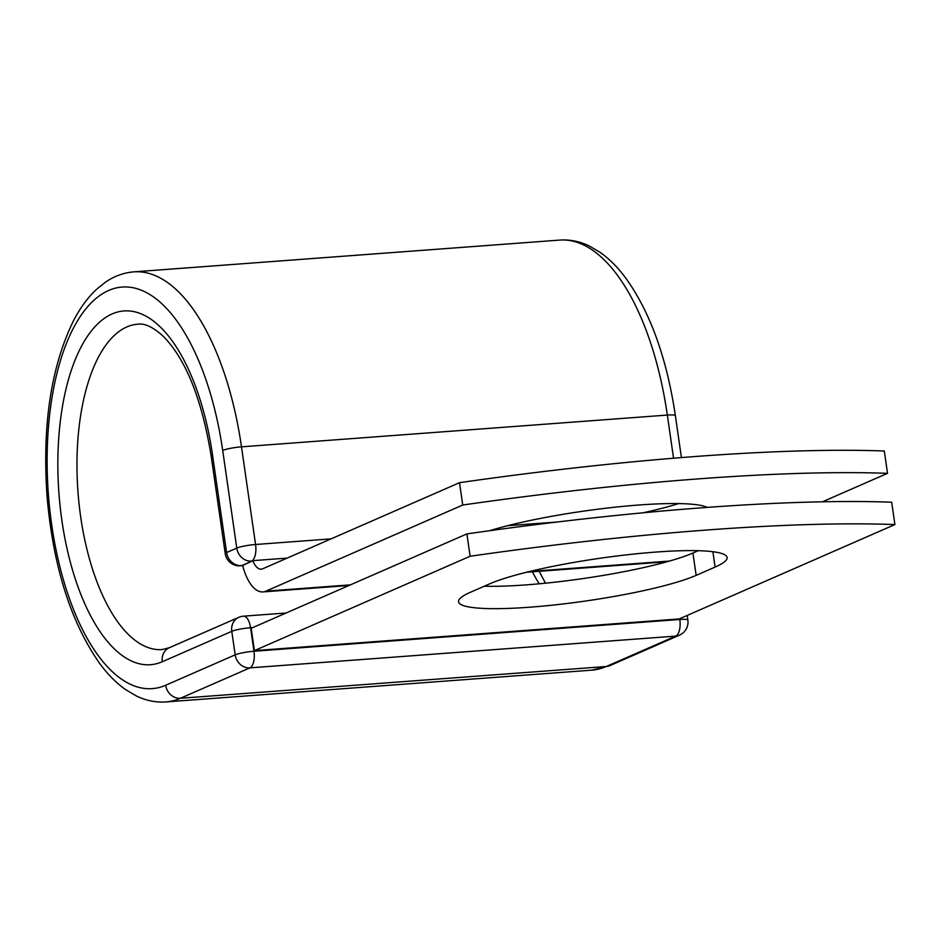 <?xml version="1.0" encoding="UTF-8"?>
<svg xmlns="http://www.w3.org/2000/svg" width="942" height="942" viewBox="0 0 942 942"><rect width="100%" height="100%" fill="white"/><g stroke="black" fill="none" stroke-linecap="round" stroke-linejoin="round"><path stroke-width="1.41" d="M655.844 552.071A126.098 17.368 171.8 0 0 489.546 583.899L470.588 592.2A126.098 17.368 171.8 0 0 458.554 601.773A126.098 17.368 171.8 0 0 557.146 604.646A126.098 17.368 171.8 0 0 696.15 575.374L715.096 567.072A126.098 17.368 171.8 0 0 727.13 557.511A126.098 17.368 171.8 0 0 655.844 552.071M678.711 503.57A126.098 17.368 -8.2 0 1 643.115 512.789M489.722 530.687A126.098 17.368 -8.2 0 1 638.982 505.006A126.098 17.368 -8.2 0 1 707.324 507.397M462.734 505.03L459.519 482.681L262.677 568.803A21.654 9.585 85.7 0 1 261.228 569.168A21.654 9.585 85.7 0 1 252.762 560.667A14.248 6.3 85.7 0 1 252.056 561.079L242.589 565.224A44.451 19.664 85.7 0 0 262.924 591.906A44.451 19.664 85.7 0 0 265.891 591.152L462.734 505.03A534.326 73.617 171.8 0 1 887.517 473.343L822.484 501.792M459.519 482.681A534.326 73.617 -8.2 0 1 884.303 450.994L887.517 473.343M287.145 558.1L252.762 560.667M894.9 524.564L679.194 618.941L254.411 650.628L251.184 628.279L466.902 533.902A534.326 73.617 -8.2 0 1 891.674 502.216L894.9 524.564A534.326 73.617 -8.2 0 0 470.117 556.251L466.902 533.902M484.247 586.218A126.098 17.368 171.8 0 0 692.923 553.025L698.222 550.705M254.411 650.628L470.117 556.251M265.891 591.152L350.448 584.852M529.71 571.476L669.562 561.043M252.056 561.079L242.659 565.471M609.969 665.594L679.465 635.179A14.248 12.623 -113.6 0 1 675.767 636.097L606.271 666.5A215.624 95.377 85.7 0 1 591.847 670.151L609.969 665.594A14.248 12.623 -113.6 0 1 606.271 666.5L180.428 698.269A215.624 95.377 85.7 0 1 166.004 701.92C155.889 702.602 146.034 700.624 136.449 695.997L125.616 689.626C116.278 683.009 107.624 674.272 99.64 663.392C70.756 622.12 53.235 566.601 47.1 496.846C42.096 425.69 50.903 366.956 73.547 320.657C80.046 308.116 87.606 297.766 96.237 289.594L105.48 282.153C114.288 276.112 123.779 272.685 133.929 271.849L559.772 240.08C569.886 239.398 579.742 241.376 589.327 246.003L600.148 252.374C609.498 258.991 618.152 267.728 626.136 278.608C650.439 312.72 666.854 358.419 675.39 415.693A14.248 1.966 171.8 0 0 667.336 415.069L673.554 458.224M559.772 240.08A215.624 95.377 85.7 0 1 667.336 415.069L241.493 446.838L255.565 544.5L331.101 538.871M507.62 525.695L557.311 521.998M133.929 271.849A215.624 95.377 85.7 0 1 241.493 446.838A14.248 1.966 171.8 0 0 222.701 450.441L236.772 548.103A14.248 1.966 -8.2 0 1 255.565 544.5A14.248 6.3 -94.3 0 1 251.526 561.114A14.248 12.623 66.4 0 1 236.772 548.103L226.586 552.554A14.248 12.623 66.4 0 0 241.352 565.565A14.248 6.3 -94.3 0 1 240.398 565.812L242.695 565.636M225.232 553.637A14.248 1.966 -8.2 0 1 226.586 552.554L212.515 454.892A14.248 1.966 171.8 0 0 211.161 455.975L225.232 553.637A14.248 14.248 0 0 0 240.398 565.812M252.809 627.572L250.572 627.737L253.963 651.252L679.806 619.483A14.248 6.3 -94.3 0 1 675.767 636.097L249.924 667.866L180.428 698.269A14.248 12.623 -113.6 0 1 165.674 685.258A201.376 89.078 85.7 0 1 51.751 525.236A201.376 89.078 85.7 0 1 108.777 290.419A201.376 89.078 85.7 0 1 222.701 450.441M212.515 454.892A177.39 78.469 85.7 0 0 112.157 313.922A177.39 78.469 85.7 0 0 61.925 520.773A177.39 78.469 85.7 0 0 162.283 661.743A14.248 12.623 -113.6 0 1 169.313 647.731L162.106 649.58A163.143 72.169 85.7 0 1 77.998 492.254A163.143 72.169 85.7 0 1 137.826 324.189C144.727 323.106 153.205 327.145 163.272 336.306C185.963 359.42 201.929 399.314 211.161 455.975M539.224 583.793A163.143 72.169 85.7 0 1 532.371 571.806M165.674 685.258L235.17 654.843A14.248 1.966 171.8 0 1 253.963 651.252A14.248 6.3 -94.3 0 1 249.924 667.866A14.248 12.623 -113.6 0 1 235.17 654.843L231.779 631.328A14.248 12.623 -113.6 0 1 238.809 617.328L169.313 647.731M162.283 661.743L231.779 631.328A14.248 1.966 171.8 0 1 250.572 627.737A14.248 6.3 -94.3 0 0 243.46 616.174L286.132 612.995M687.189 615.444L687.86 620.095A14.248 1.966 171.8 0 0 679.806 619.483L679.688 618.717M692.923 553.025L696.15 575.374M712.882 551.718L715.096 567.072M262.924 591.906L348.999 585.488M526.613 572.241L667.007 561.762M675.39 415.693L681.419 457.588M166.004 701.92L591.847 670.151M545.489 583.192L539.154 571.299M679.465 635.179A14.248 14.248 0 0 0 687.86 620.095M243.46 616.174A14.248 14.248 0 0 0 238.809 617.328"/></g></svg>
